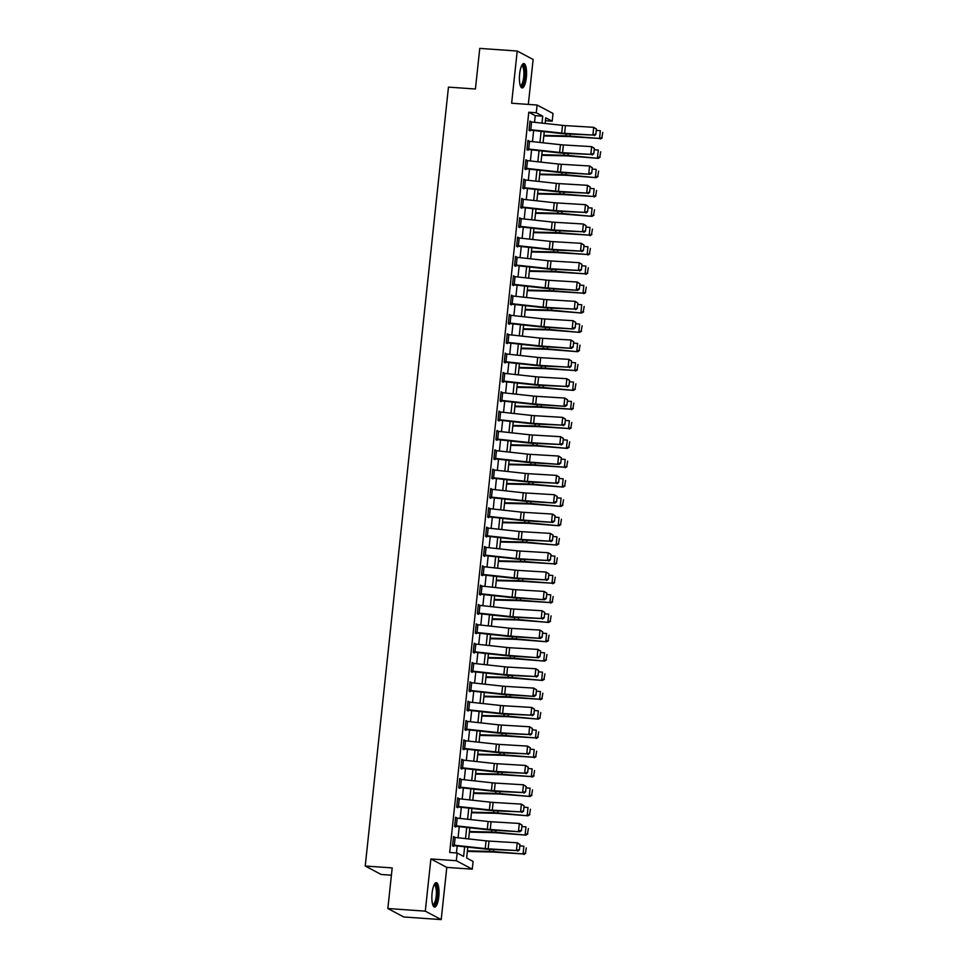 <?xml version="1.0" encoding="UTF-8"?>
<svg xmlns="http://www.w3.org/2000/svg" width="968" height="968" viewBox="0 0 968 968"><rect width="100%" height="100%" fill="white"/><g stroke="black" fill="none" stroke-linecap="round" stroke-linejoin="round"><path stroke-width="1.45" d="M438.794 896.658A12.221 3.497 94 0 0 436.302 882.683A12.221 3.497 94 0 0 432.091 893.101A12.221 3.497 94 0 0 434.584 907.076A12.221 3.497 94 0 0 438.794 896.658M526.338 77.537A12.221 3.497 94 0 0 523.833 63.561A12.221 3.497 94 0 0 519.635 73.967A12.221 3.497 94 0 0 522.127 87.943A12.221 3.497 94 0 0 526.338 77.537M467.798 847.145L466.636 858.011L473.086 861.447L472.251 869.179L456.339 860.721L457.174 852.99L463.624 856.414L464.652 846.794M446.792 867.389L430.881 858.943L425.303 911.154L387.841 908.516L403.753 916.974L441.202 919.6L446.792 867.389L472.251 869.179M391.411 875.193L381.138 874.467L365.226 866.021L448.462 87.12L475.421 89.008L479.765 48.4L517.214 51.026L511.636 103.237L537.107 105.028L553.018 113.474L552.183 121.218L545.734 117.781L545.129 123.456M528.322 104.411L533.126 59.484L517.214 51.026M545.42 120.734L552.183 121.218M425.303 911.154L441.202 919.6M534.53 122.295L535.244 115.664L528.782 112.24L449.684 852.469L457.174 852.99M456.448 852.941L457.186 845.984M458.07 837.78L459.255 826.648M460.139 818.444L461.325 807.312M462.196 799.108L463.394 787.976M464.265 779.76L465.451 768.64M466.334 760.425L467.52 749.293M468.403 741.089L469.589 729.957M470.46 721.753L471.658 710.621M472.529 702.417L473.727 691.285M474.598 683.081L475.784 671.949M476.667 663.745L477.853 652.614M478.736 644.41L479.922 633.278M480.793 625.074L481.991 613.942M482.863 605.726L484.06 594.606M484.932 586.39L486.118 575.258M487.001 567.054L488.187 555.922M489.07 547.719L490.256 536.587M491.127 528.383L492.325 517.251M493.196 509.047L494.382 497.915M495.265 489.711L496.451 478.579M497.334 470.375L498.52 459.243M499.403 451.027L500.589 439.908M501.46 431.692L502.658 420.56M503.529 412.356L504.715 401.224M505.599 393.02L506.784 381.888M507.668 373.684L508.853 362.552M509.725 354.349L510.922 343.216M511.794 335.013L512.992 323.881M513.863 315.677L515.049 304.545M515.932 296.341L517.118 285.209M518.001 276.993L519.187 265.873M520.058 257.657L521.256 246.525M522.127 238.322L523.325 227.19M524.196 218.986L525.382 207.854M526.265 199.65L527.451 188.518M528.334 180.314L529.52 169.182M530.391 160.978L531.589 149.846M532.461 141.643L533.646 130.511M531.045 121.92L530.004 121.06L529.012 130.341L530.089 130.91L530.174 130.135L529.036 130.051M528.976 141.255L527.935 140.396L526.943 149.677L528.02 150.246L528.104 149.471L526.979 149.399M526.919 160.603L525.866 159.732L524.874 169.013L525.951 169.582L526.035 168.807L524.91 168.734M524.85 179.939L523.809 179.068L522.817 188.349L523.882 188.917L523.966 188.143L522.841 188.07M522.78 199.275L521.74 198.404L520.748 207.684L521.825 208.253L521.909 207.479L520.772 207.406M520.711 218.611L519.671 217.739L518.679 227.02L519.755 227.601L519.84 226.827L518.715 226.742M518.642 237.946L517.602 237.075L516.61 246.356L517.686 246.937L517.771 246.162L516.646 246.078M516.585 257.282L515.533 256.411L514.54 265.704L515.617 266.273L515.702 265.498L514.577 265.413M514.516 276.618L513.476 275.759L512.483 285.04L513.56 285.608L513.633 284.834L512.508 284.749M512.447 295.954L511.406 295.095L510.414 304.375L511.491 304.944L511.576 304.17L510.439 304.097M510.378 315.302L509.337 314.431L508.345 323.711L509.422 324.28L509.507 323.506L508.381 323.433M508.321 334.638L507.268 333.766L506.276 343.047L507.353 343.616L507.438 342.841L506.312 342.769M506.252 353.973L505.211 353.102L504.219 362.383L505.284 362.952L505.369 362.177L504.243 362.105M504.183 373.309L503.142 372.438L502.15 381.719L503.227 382.287L503.299 381.525L502.174 381.44M502.114 392.645L501.073 391.774L500.081 401.054L501.158 401.635L501.243 400.861L500.105 400.776M500.045 411.981L499.004 411.11L498.012 420.39L499.089 420.971L499.173 420.197L498.048 420.112M497.988 431.317L496.935 430.457L495.943 439.738L497.02 440.307L497.104 439.532L495.979 439.448M495.918 450.652L494.878 449.793L493.886 459.074L494.95 459.643L495.035 458.868L493.91 458.784M493.849 469.988L492.809 469.129L491.817 478.41L492.894 478.978L492.966 478.204L491.841 478.131M491.78 489.336L490.74 488.465L489.748 497.746L490.824 498.314L490.909 497.54L489.772 497.467M489.711 508.672L488.671 507.801L487.678 517.081L488.755 517.65L488.84 516.876L487.715 516.803M487.654 528.008L486.601 527.136L485.609 536.417L486.686 536.986L486.771 536.212L485.646 536.139M485.585 547.344L484.544 546.472L483.552 555.753L484.617 556.334L484.702 555.559L483.576 555.475M483.516 566.679L482.475 565.808L481.483 575.089L482.56 575.67L482.645 574.895L481.507 574.811M481.447 586.015L480.406 585.144L479.414 594.437L480.491 595.005L480.576 594.231L479.45 594.146M479.378 605.351L478.337 604.492L477.345 613.773L478.422 614.341L478.507 613.567L477.381 613.482M477.321 624.687L476.268 623.828L475.276 633.108L476.353 633.677L476.438 632.903L475.312 632.83M475.252 644.035L474.211 643.163L473.219 652.444L474.296 653.013L474.368 652.238L473.243 652.166M473.183 663.37L472.142 662.499L471.15 671.78L472.227 672.349L472.311 671.574L471.174 671.502M471.113 682.706L470.073 681.835L469.081 691.116L470.158 691.684L470.242 690.91L469.117 690.837M469.056 702.042L468.004 701.171L467.012 710.451L468.089 711.02L468.173 710.258L467.048 710.173M466.987 721.378L465.947 720.507L464.955 729.787L466.019 730.368L466.104 729.594L464.979 729.509M464.918 740.714L463.878 739.842L462.885 749.123L463.962 749.704L464.035 748.93L462.91 748.845M462.849 760.049L461.809 759.19L460.816 768.471L461.893 769.04L461.978 768.265L460.841 768.181M460.78 779.385L459.739 778.526L458.747 787.807L459.824 788.375L459.909 787.601L458.784 787.516M458.723 798.721L457.67 797.862L456.678 807.143L457.755 807.711L457.84 806.937L456.714 806.864M456.654 818.069L455.613 817.198L454.621 826.478L455.686 827.047L455.771 826.273L454.645 826.2M454.585 837.405L453.544 836.534L452.552 845.814L453.629 846.383L453.702 845.609L452.576 845.536M430.881 858.943L456.339 860.721M528.782 112.24L536.284 112.76L537.107 105.028M387.841 908.516L392.185 867.909L365.226 866.021M544.258 131.66L543.06 142.792M542.189 151.008L541.003 162.128M540.12 170.344L538.934 181.476M538.051 189.68L536.865 200.812M535.994 209.015L534.796 220.147M533.925 228.351L532.739 239.483M531.856 247.687L530.67 258.819M529.786 267.023L528.601 278.155M527.717 286.359L526.531 297.491M525.66 305.694L524.462 316.826M523.591 325.042L522.405 336.174M521.522 344.378L520.336 355.51M519.453 363.714L518.267 374.846M517.396 383.05L516.198 394.182M515.327 402.385L514.129 413.517M513.258 421.721L512.072 432.853M511.189 441.057L510.003 452.189M509.12 460.393L507.934 471.525M507.063 479.741L505.865 490.861M504.994 499.077L503.796 510.209M502.924 518.412L501.739 529.544M500.855 537.748L499.669 548.88M498.786 557.084L497.6 568.216M496.729 576.42L495.531 587.552M494.66 595.756L493.474 606.888M492.591 615.091L491.405 626.223M490.522 634.427L489.336 645.559M488.453 653.775L487.267 664.907M486.396 673.111L485.198 684.243M484.327 692.447L483.141 703.579M482.258 711.783L481.072 722.915M480.189 731.118L479.003 742.25M478.131 750.454L476.934 761.586M476.062 769.79L474.864 780.922M473.993 789.126L472.808 800.258M471.924 808.474L470.738 819.593M469.855 827.809L468.669 838.941M541.983 123.117L542.733 116.184L536.284 112.76M465.523 838.59L466.721 827.458M467.592 819.255L468.778 808.123M469.661 799.919L470.847 788.787M471.731 780.583L472.916 769.451M473.788 761.247L474.986 750.115M475.857 741.911L477.042 730.779M477.926 722.564L479.112 711.444M479.995 703.228L481.181 692.096M482.064 683.892L483.25 672.76M484.121 664.556L485.319 653.424M486.19 645.22L487.376 634.088M488.259 625.885L489.445 614.753M490.328 606.549L491.514 595.417M492.385 587.213L493.583 576.081M494.454 567.877L495.652 556.745M496.524 548.529L497.709 537.397M498.593 529.193L499.778 518.061M500.662 509.858L501.847 498.726M502.719 490.522L503.917 479.39M504.788 471.186L505.986 460.054M506.857 451.85L508.043 440.718M508.926 432.514L510.112 421.382M510.995 413.179L512.181 402.047M513.052 393.831L514.25 382.711M515.121 374.495L516.307 363.363M517.19 355.159L518.376 344.027M519.259 335.823L520.445 324.691M521.328 316.488L522.514 305.356M523.385 297.152L524.583 286.02M525.455 277.816L526.64 266.684M527.524 258.48L528.709 247.348M529.593 239.144L530.779 228.012M531.65 219.797L532.848 208.664M533.719 200.461L534.917 189.329M535.788 181.125L536.974 169.993M537.857 161.789L539.043 150.657M539.926 142.453L541.112 131.321M535.244 115.664L542.733 116.184M529.956 121.544L531.081 121.629M527.887 140.88L529.012 140.965M525.818 160.228L526.943 160.301M523.749 179.564L524.874 179.637M521.679 198.9L522.817 198.972M519.622 218.236L520.748 218.308M517.553 237.571L518.679 237.656M515.484 256.907L516.61 256.992M513.415 276.243L514.553 276.328M511.358 295.579L512.483 295.663M509.289 314.915L510.414 314.999M507.22 334.262L508.345 334.335M505.151 353.598L506.276 353.671M503.082 372.934L504.219 373.007M501.025 392.27L502.15 392.342M498.956 411.606L500.081 411.69M496.886 430.941L498.012 431.026M494.817 450.277L495.943 450.362M492.748 469.613L493.886 469.698M490.691 488.961L491.817 489.034M488.622 508.297L489.748 508.369M486.553 527.633L487.678 527.705M484.484 546.968L485.609 547.041M482.415 566.304L483.552 566.389M480.358 585.64L481.483 585.725M478.289 604.976L479.414 605.061M476.22 624.312L477.345 624.396M474.151 643.647L475.288 643.732M472.094 662.995L473.219 663.068M470.024 682.331L471.15 682.404M467.955 701.667L469.081 701.74M465.886 721.003L467.012 721.075M463.817 740.338L464.955 740.423M461.76 759.674L462.885 759.759M459.691 779.01L460.816 779.095M457.622 798.346L458.747 798.431M455.553 817.694L456.678 817.766M453.484 837.03L454.621 837.102M531.601 121.98L530.779 129.712A5.481 0.665 6.1 0 0 529.097 129.567L529.919 121.835A5.481 0.665 6.1 0 1 531.601 121.98L562.517 125.356A7.841 0.944 -173.9 0 0 565.457 125.61L593.711 127.316L596.433 129.01L595.852 134.419L596.433 129.01M530.779 129.712L561.694 133.088A7.841 0.944 -173.9 0 0 564.634 133.342L592.888 135.048L565.977 133.935A11.749 1.416 6.1 0 1 561.573 133.56L530.174 130.135M595.32 134.189L592.888 135.048L593.711 127.316L595.901 128.768M594.231 135.641L595.852 134.419M543.798 135.956L568.143 136.512A7.841 0.944 6.1 0 1 570.878 136.657L599.531 138.46L570.079 136.113A11.749 1.416 -173.9 0 0 565.965 135.895L543.859 135.375M601.878 137.613L602.774 132.422L601.878 137.613L599.531 138.46L600.354 130.716L596.288 130.402M602.205 137.843L600.329 139.005M529.532 141.316L528.709 149.048A5.481 0.665 6.1 0 0 527.028 148.903L527.85 141.171A5.481 0.665 6.1 0 1 529.532 141.316L560.46 144.692A7.841 0.944 -173.9 0 0 563.388 144.946L591.654 146.652L594.364 148.346L593.783 153.755L594.364 148.346M528.709 149.048L559.625 152.436A7.841 0.944 -173.9 0 0 562.565 152.678L590.819 154.384L563.908 153.271A11.749 1.416 6.1 0 1 559.504 152.896L528.104 149.471M593.251 153.525L590.819 154.384L591.654 146.652L593.832 148.104M592.162 154.977L593.783 153.755M527.475 160.652L526.64 168.396A5.481 0.665 6.1 0 0 524.958 168.238L525.793 160.506A5.481 0.665 6.1 0 1 527.475 160.652L558.391 164.028A7.841 0.944 -173.9 0 0 561.331 164.282L589.585 165.988L592.295 167.682L591.726 173.091L592.295 167.682M526.64 168.396L557.568 171.772A7.841 0.944 -173.9 0 0 560.496 172.014L590.093 174.313L561.839 172.607A11.749 1.416 6.1 0 1 557.435 172.231L526.035 168.807M591.182 172.861L588.762 173.732L589.585 165.988L591.763 167.44M590.093 174.313L591.726 173.091M525.406 179.987L524.571 187.732A5.481 0.665 6.1 0 0 522.889 187.574L523.724 179.842A5.481 0.665 6.1 0 1 525.406 179.987L556.322 183.376A7.841 0.944 -173.9 0 0 559.262 183.618L587.515 185.324L590.238 187.018L589.657 192.426L590.238 187.018M524.571 187.732L555.499 191.107A7.841 0.944 -173.9 0 0 558.427 191.362L586.693 193.068L559.77 191.942A11.749 1.416 6.1 0 1 555.366 191.567L523.966 188.143M589.113 192.196L586.693 193.068L587.515 185.324L589.693 186.776M588.036 193.648L589.657 192.426M541.729 155.291L566.074 155.848A7.841 0.944 6.1 0 1 568.809 156.005L598.272 158.341L568.01 155.449A11.749 1.416 -173.9 0 0 563.896 155.231L541.79 154.711M599.809 156.961L600.717 151.758L599.809 156.961L597.462 157.796L598.297 150.064L594.219 149.737M600.136 157.179L598.272 158.341M539.66 174.627L564.005 175.196A7.841 0.944 6.1 0 1 566.74 175.341L596.203 177.676L565.941 174.784A11.749 1.416 -173.9 0 0 561.827 174.567L539.721 174.058M597.74 176.297L598.648 171.094L597.74 176.297L595.393 177.132L596.227 169.4L592.15 169.073M598.067 176.515L596.203 177.676M537.603 193.963L561.936 194.532A7.841 0.944 6.1 0 1 564.683 194.677L593.336 196.468L563.872 194.12A11.749 1.416 -173.9 0 0 559.77 193.903L537.663 193.394M595.683 195.633L596.578 190.442L595.683 195.633L593.336 196.468L594.158 188.736L590.081 188.409M595.998 195.851L594.134 197.024M523.337 199.335L522.514 207.067A5.481 0.665 6.1 0 0 520.832 206.91L521.655 199.178A5.481 0.665 6.1 0 1 523.337 199.335L554.253 202.711A7.841 0.944 -173.9 0 0 557.193 202.953L585.446 204.672L588.169 206.353L587.588 211.762L588.169 206.353M522.514 207.067L553.43 210.443A7.841 0.944 -173.9 0 0 556.37 210.697L584.624 212.403L557.713 211.278A11.749 1.416 6.1 0 1 553.309 210.903L521.909 207.479M587.056 211.532L584.624 212.403L585.446 204.672L587.624 206.123M585.967 212.984L587.588 211.762M535.534 213.299L559.867 213.868A7.841 0.944 6.1 0 1 562.614 214.013L592.065 216.36L561.815 213.456A11.749 1.416 -173.9 0 0 557.701 213.238L535.594 212.73M593.614 214.969L594.509 209.778L593.614 214.969L591.266 215.803L592.089 208.072L588.024 207.745M593.928 215.186L592.065 216.36M521.825 65.34A10.575 3.025 -86 0 1 524.196 67.397A10.575 3.025 -86 0 1 524.208 80.332A10.575 3.025 -86 0 1 520.385 85.91M520.203 85.365A9.801 2.807 94 0 0 520.348 85.39A9.801 2.807 94 0 0 523.47 78.916A9.801 2.807 94 0 0 523.277 67.954A9.801 2.807 94 0 0 521.716 65.848A9.801 2.807 94 0 0 521.571 65.848M521.474 87.677A12.148 3.473 94 0 0 524.934 78.88A12.148 3.473 94 0 0 524.559 66.175A12.148 3.473 94 0 0 523.156 63.731M434.293 884.462A10.575 3.025 -86 0 1 437.149 896.332A10.575 3.025 -86 0 1 432.841 905.032M432.66 904.487A9.801 2.807 94 0 0 432.805 904.511A9.801 2.807 94 0 0 436.181 896.162A9.801 2.807 94 0 0 434.184 884.97A9.801 2.807 94 0 0 434.039 884.97M433.942 906.798A12.148 3.473 94 0 0 437.572 896.562A12.148 3.473 94 0 0 435.624 882.852M521.268 218.671L520.445 226.403A5.481 0.665 6.1 0 0 518.763 226.246L519.586 218.514A5.481 0.665 6.1 0 1 521.268 218.671L552.196 222.047A7.841 0.944 -173.9 0 0 555.124 222.301L583.377 224.007L586.1 225.689L585.519 231.11L586.1 225.689M520.445 226.403L551.361 229.779A7.841 0.944 -173.9 0 0 554.301 230.033L582.554 231.739L555.644 230.614A11.749 1.416 6.1 0 1 551.24 230.239L519.84 226.827M584.987 230.868L582.554 231.739L583.377 224.007L585.567 225.459M583.898 232.332L585.519 231.11M533.465 232.635L557.81 233.203A7.841 0.944 6.1 0 1 560.545 233.348L589.197 235.139L559.746 232.804A11.749 1.416 -173.9 0 0 555.632 232.574L533.525 232.066M591.545 234.304L592.44 229.113L591.545 234.304L589.197 235.139L590.02 227.407L585.955 227.081M591.871 234.522L589.996 235.696M519.199 238.007L518.376 245.739A5.481 0.665 6.1 0 0 516.694 245.594L517.517 237.85A5.481 0.665 6.1 0 1 519.199 238.007L550.126 241.383A7.841 0.944 -173.9 0 0 553.055 241.637L581.32 243.343L584.031 245.025L583.45 250.446L584.031 245.025M518.376 245.739L549.292 249.115A7.841 0.944 -173.9 0 0 552.232 249.369L580.485 251.075L553.575 249.962A11.749 1.416 6.1 0 1 549.171 249.575L517.771 246.162M582.918 250.204L580.485 251.075L581.32 243.343L583.498 244.795M581.828 251.668L583.45 250.446M531.396 251.97L555.741 252.539A7.841 0.944 6.1 0 1 558.476 252.684L587.128 254.475L557.677 252.14A11.749 1.416 -173.9 0 0 553.563 251.91L531.456 251.402M589.476 253.64L590.383 248.449L589.476 253.64L587.128 254.475L587.963 246.743L583.885 246.417M589.802 253.858L587.939 255.032M517.142 257.343L516.307 265.075A5.481 0.665 6.1 0 0 514.625 264.929L515.46 257.185A5.481 0.665 6.1 0 1 517.142 257.343L548.057 260.719A7.841 0.944 -173.9 0 0 550.998 260.973L579.251 262.679L581.962 264.361L581.393 269.782L581.962 264.361M516.307 265.075L547.235 268.451A7.841 0.944 -173.9 0 0 550.163 268.705L578.428 270.411L551.506 269.298A11.749 1.416 6.1 0 1 547.101 268.923L515.702 265.498M580.848 269.54L578.428 270.411L579.251 262.679L581.429 264.131M579.771 271.004L581.393 269.782M529.327 271.306L553.672 271.875A7.841 0.944 6.1 0 1 556.418 272.02L585.071 273.811L555.608 271.476A11.749 1.416 -173.9 0 0 551.506 271.258L529.387 270.738M587.419 272.976L588.314 267.785L587.419 272.976L585.071 273.811L585.894 266.079L581.816 265.752M587.733 273.194L585.87 274.368M515.073 276.679L514.238 284.411A5.481 0.665 6.1 0 0 512.568 284.265L513.391 276.533A5.481 0.665 6.1 0 1 515.073 276.679L545.988 280.054A7.841 0.944 -173.9 0 0 548.929 280.309L577.182 282.015L579.905 283.697L579.324 289.117L579.905 283.697M514.238 284.411L545.165 287.786A7.841 0.944 -173.9 0 0 548.106 288.041L577.702 290.339L549.437 288.633A11.749 1.416 6.1 0 1 545.032 288.258L513.633 284.834M578.791 288.875L576.359 289.747L577.182 282.015L579.36 283.467M577.702 290.339L579.324 289.117M527.27 290.654L551.603 291.211A7.841 0.944 6.1 0 1 554.349 291.356L583.002 293.159L553.539 290.811A11.749 1.416 -173.9 0 0 549.437 290.594L527.33 290.073M585.35 292.312L586.245 287.121L585.35 292.312L583.002 293.159L583.825 285.415L579.747 285.1M585.664 292.542L583.801 293.703M513.004 296.014L512.181 303.746A5.481 0.665 6.1 0 0 510.499 303.601L511.322 295.869A5.481 0.665 6.1 0 1 513.004 296.014L543.919 299.39A7.841 0.944 -173.9 0 0 546.86 299.644L575.113 301.351L577.836 303.044L577.255 308.453L577.836 303.044M512.181 303.746L543.096 307.134A7.841 0.944 -173.9 0 0 546.037 307.376L574.29 309.082L547.38 307.969A11.749 1.416 6.1 0 1 542.975 307.594L511.576 304.17M576.722 308.223L574.29 309.082L575.113 301.351L577.303 302.803M575.633 309.675L577.255 308.453M525.201 309.99L549.534 310.546A7.841 0.944 6.1 0 1 552.28 310.704L581.732 313.039L551.482 310.147A11.749 1.416 -173.9 0 0 547.368 309.929L525.261 309.409M583.28 311.66L584.176 306.457L583.28 311.66L580.933 312.495L581.756 304.751L577.69 304.436M583.595 311.877L581.732 313.039M510.935 315.35L510.112 323.094A5.481 0.665 6.1 0 0 508.43 322.937L509.253 315.205A5.481 0.665 6.1 0 1 510.935 315.35L541.862 318.726A7.841 0.944 -173.9 0 0 544.79 318.98L573.056 320.686L575.766 322.38L575.186 327.789L575.766 322.38M510.112 323.094L541.027 326.47A7.841 0.944 -173.9 0 0 543.968 326.712L573.564 329.011L545.311 327.305A11.749 1.416 6.1 0 1 540.906 326.93L509.507 323.506M574.653 327.559L572.221 328.43L573.056 320.686L575.234 322.138M573.564 329.011L575.186 327.789M523.131 329.326L547.477 329.882A7.841 0.944 6.1 0 1 550.211 330.04L579.663 332.375L549.413 329.483A11.749 1.416 -173.9 0 0 545.299 329.265L523.192 328.757M581.211 330.995L582.119 325.793L581.211 330.995L578.864 331.83L579.687 324.099L575.621 323.772M581.538 331.213L579.663 332.375M508.865 334.686L508.043 342.43A5.481 0.665 6.1 0 0 506.361 342.273L507.184 334.541A5.481 0.665 6.1 0 1 508.865 334.686L539.793 338.074A7.841 0.944 -173.9 0 0 542.721 338.316L570.987 340.022L573.697 341.716L573.129 347.125L573.697 341.716M508.043 342.43L538.958 345.806A7.841 0.944 -173.9 0 0 541.899 346.06L571.495 348.347L543.242 346.641A11.749 1.416 6.1 0 1 538.837 346.266L507.438 342.841M572.584 346.895L570.152 347.766L570.987 340.022L573.165 341.474M571.495 348.347L573.129 347.125M521.062 348.661L545.408 349.23A7.841 0.944 6.1 0 1 548.142 349.375L577.606 351.711L547.344 348.819A11.749 1.416 -173.9 0 0 543.229 348.601L521.123 348.093M579.142 350.331L580.05 345.128L579.142 350.331L576.795 351.166L577.63 343.434L573.552 343.108M579.469 350.549L577.606 351.711M506.809 354.022L505.974 361.766A5.481 0.665 6.1 0 0 504.292 361.608L505.127 353.877A5.481 0.665 6.1 0 1 506.809 354.022L537.724 357.41A7.841 0.944 -173.9 0 0 540.664 357.652L568.918 359.37L571.64 361.052L571.059 366.461L571.64 361.052M505.974 361.766L536.901 365.142A7.841 0.944 -173.9 0 0 539.829 365.396L568.095 367.102L541.173 365.977A11.749 1.416 6.1 0 1 536.768 365.601L505.369 362.177M570.515 366.231L568.095 367.102L568.918 359.37L571.096 360.81M569.438 367.683L571.059 366.461M518.993 367.997L543.338 368.566A7.841 0.944 6.1 0 1 546.085 368.711L574.738 370.502L545.274 368.155A11.749 1.416 -173.9 0 0 541.173 367.937L519.066 367.429M577.085 369.667L577.981 364.476L577.085 369.667L574.738 370.502L575.561 362.77L571.483 362.443M577.4 369.885L575.536 371.059M504.739 373.37L503.917 381.102A5.481 0.665 6.1 0 0 502.235 380.944L503.058 373.212A5.481 0.665 6.1 0 1 504.739 373.37L535.655 376.746A7.841 0.944 -173.9 0 0 538.595 377L566.849 378.706L569.571 380.388L568.99 385.809L569.571 380.388M503.917 381.102L534.832 384.477A7.841 0.944 -173.9 0 0 537.772 384.732L566.026 386.438L539.115 385.312A11.749 1.416 6.1 0 1 534.699 384.937L503.299 381.525M568.458 385.566L566.026 386.438L566.849 378.706L569.027 380.158M567.369 387.031L568.99 385.809M516.936 387.333L541.269 387.902A7.841 0.944 6.1 0 1 544.016 388.047L573.467 390.394L543.217 387.49A11.749 1.416 -173.9 0 0 539.103 387.273L516.997 386.764M575.016 389.003L575.912 383.812L575.016 389.003L572.669 389.838L573.492 382.106L569.414 381.779M575.331 389.221L573.467 390.394M502.67 392.706L501.847 400.437A5.481 0.665 6.1 0 0 500.166 400.28L500.988 392.548A5.481 0.665 6.1 0 1 502.67 392.706L533.586 396.081A7.841 0.944 -173.9 0 0 536.526 396.336L564.78 398.042L567.502 399.724L566.921 405.144L567.502 399.724M501.847 400.437L532.763 403.813A7.841 0.944 -173.9 0 0 535.703 404.067L565.3 406.366L537.046 404.66A11.749 1.416 6.1 0 1 532.642 404.273L501.243 400.861M566.389 404.902L563.957 405.774L564.78 398.042L566.97 399.494M565.3 406.366L566.921 405.144M514.867 406.669L539.212 407.238A7.841 0.944 6.1 0 1 541.947 407.383L570.6 409.174L541.148 406.838A11.749 1.416 -173.9 0 0 537.034 406.608L514.928 406.1M572.947 408.339L573.842 403.148L572.947 408.339L570.6 409.174L571.423 401.442L567.357 401.115M573.274 408.556L571.398 409.73M500.601 412.041L499.778 419.773A5.481 0.665 6.1 0 0 498.096 419.628L498.919 411.884A5.481 0.665 6.1 0 1 500.601 412.041L531.529 415.417A7.841 0.944 -173.9 0 0 534.457 415.671L562.723 417.377L565.433 419.059L564.852 424.48L565.433 419.059M499.778 419.773L530.694 423.149A7.841 0.944 -173.9 0 0 533.634 423.403L561.888 425.109L534.977 423.996A11.749 1.416 6.1 0 1 530.573 423.609L499.173 420.197M564.32 424.238L561.888 425.109L562.723 417.377L564.901 418.829M563.231 425.702L564.852 424.48M512.798 426.005L537.143 426.573A7.841 0.944 6.1 0 1 539.878 426.719L568.531 428.509L539.079 426.174A11.749 1.416 -173.9 0 0 534.965 425.944L512.859 425.436M570.878 427.674L571.785 422.484L570.878 427.674L568.531 428.509L569.365 420.777L565.288 420.451M571.205 427.892L569.341 429.066M498.532 431.377L497.709 439.109A5.481 0.665 6.1 0 0 496.027 438.964L496.862 431.22A5.481 0.665 6.1 0 1 498.532 431.377L529.46 434.753A7.841 0.944 -173.9 0 0 532.4 435.007L560.654 436.713L563.364 438.395L562.795 443.816L563.364 438.395M497.709 439.109L528.637 442.485A7.841 0.944 -173.9 0 0 531.565 442.739L559.819 444.445L532.908 443.332A11.749 1.416 6.1 0 1 528.504 442.957L497.104 439.532M562.251 443.574L559.819 444.445L560.654 436.713L562.832 438.165M561.162 445.038L562.795 443.816M510.729 445.353L535.074 445.909A7.841 0.944 6.1 0 1 537.809 446.054L567.272 448.402L537.01 445.51A11.749 1.416 -173.9 0 0 532.896 445.292L510.789 444.772M568.809 447.01L569.716 441.819L568.809 447.01L566.462 447.857L567.296 440.113L563.219 439.799M569.136 447.24L567.272 448.402M496.475 450.713L495.64 458.445A5.481 0.665 6.1 0 0 493.958 458.3L494.793 450.568A5.481 0.665 6.1 0 1 496.475 450.713L527.391 454.089A7.841 0.944 -173.9 0 0 530.331 454.343L558.584 456.049L561.307 457.743L560.726 463.152L561.307 457.743M495.64 458.445L526.568 461.821A7.841 0.944 -173.9 0 0 529.496 462.075L559.105 464.374L530.839 462.668A11.749 1.416 6.1 0 1 526.435 462.293L495.035 458.868M560.182 462.922L557.762 463.781L558.584 456.049L560.762 457.501M559.105 464.374L560.726 463.152M508.672 464.688L533.005 465.245A7.841 0.944 6.1 0 1 535.752 465.39L564.404 467.193L534.941 464.846A11.749 1.416 -173.9 0 0 530.839 464.628L508.732 464.108M566.752 466.346L567.647 461.155L566.752 466.346L564.404 467.193L565.227 459.449L561.15 459.134M567.066 466.576L565.203 467.738M494.406 470.049L493.583 477.781A5.481 0.665 6.1 0 0 491.901 477.635L492.724 469.904A5.481 0.665 6.1 0 1 494.406 470.049L525.321 473.425A7.841 0.944 -173.9 0 0 528.262 473.679L556.515 475.385L559.238 477.079L558.657 482.488L559.238 477.079M493.583 477.781L524.499 481.169A7.841 0.944 -173.9 0 0 527.439 481.411L555.692 483.117L528.782 482.004A11.749 1.416 6.1 0 1 524.378 481.628L492.966 478.204M558.125 482.258L555.692 483.117L556.515 475.385L558.693 476.837M557.036 483.71L558.657 482.488M506.603 484.024L530.936 484.581A7.841 0.944 6.1 0 1 533.683 484.738L563.134 487.073L532.884 484.181A11.749 1.416 -173.9 0 0 528.77 483.964L506.663 483.443M564.683 485.694L565.578 480.491L564.683 485.694L562.335 486.529L563.158 478.797L559.093 478.47M564.997 485.912L563.134 487.073M492.337 489.384L491.514 497.129A5.481 0.665 6.1 0 0 489.832 496.971L490.655 489.239A5.481 0.665 6.1 0 1 492.337 489.384L523.252 492.76A7.841 0.944 -173.9 0 0 526.193 493.014L554.446 494.721L557.169 496.415L556.588 501.823L557.169 496.415M491.514 497.129L522.43 500.504A7.841 0.944 -173.9 0 0 525.37 500.746L554.966 503.045L526.713 501.339A11.749 1.416 6.1 0 1 522.309 500.964L490.909 497.54M556.056 501.593L553.623 502.465L554.446 494.721L556.636 496.173M554.966 503.045L556.588 501.823M504.534 503.36L528.879 503.929A7.841 0.944 6.1 0 1 531.614 504.074L561.065 506.409L530.815 503.517A11.749 1.416 -173.9 0 0 526.701 503.299L504.594 502.791M562.614 505.03L563.509 499.827L562.614 505.03L560.266 505.865L561.089 498.133L557.024 497.806M562.94 505.248L561.065 506.409M490.268 508.72L489.445 516.464A5.481 0.665 6.1 0 0 487.763 516.307L488.586 508.575A5.481 0.665 6.1 0 1 490.268 508.72L521.195 512.108A7.841 0.944 -173.9 0 0 524.124 512.35L552.389 514.056L555.1 515.75L554.519 521.159L555.1 515.75M489.445 516.464L520.361 519.84A7.841 0.944 -173.9 0 0 523.301 520.094L552.897 522.381L524.644 520.675A11.749 1.416 6.1 0 1 520.24 520.3L488.84 516.876M553.986 520.929L551.554 521.8L552.389 514.056L554.567 515.508M552.897 522.381L554.519 521.159M502.465 522.696L526.81 523.264A7.841 0.944 6.1 0 1 529.544 523.41L559.008 525.757L528.746 522.853A11.749 1.416 -173.9 0 0 524.632 522.635L502.525 522.127M560.545 524.366L561.452 519.175L560.545 524.366L558.197 525.201L559.032 517.469L554.954 517.142M560.871 524.583L559.008 525.757M488.211 528.068L487.376 535.8A5.481 0.665 6.1 0 0 485.694 535.643L486.529 527.911A5.481 0.665 6.1 0 1 488.211 528.068L519.126 531.444A7.841 0.944 -173.9 0 0 522.067 531.686L550.32 533.404L553.03 535.086L552.462 540.495L553.03 535.086M487.376 535.8L518.303 539.176A7.841 0.944 -173.9 0 0 521.232 539.43L549.497 541.136L522.575 540.011A11.749 1.416 6.1 0 1 518.17 539.636L486.771 536.212M551.917 540.265L549.497 541.136L550.32 533.404L552.498 534.856M550.828 541.717L552.462 540.495M500.396 542.032L524.741 542.6A7.841 0.944 6.1 0 1 527.475 542.745L556.939 545.093L526.677 542.189A11.749 1.416 -173.9 0 0 522.563 541.971L500.456 541.463M558.476 543.701L559.383 538.51L558.476 543.701L556.128 544.536L556.963 536.804L552.885 536.478M558.802 543.919L556.939 545.093M486.142 547.404L485.307 555.136A5.481 0.665 6.1 0 0 483.625 554.979L484.46 547.247A5.481 0.665 6.1 0 1 486.142 547.404L517.057 550.78A7.841 0.944 -173.9 0 0 519.997 551.034L548.251 552.74L550.974 554.422L550.393 559.843L550.974 554.422M485.307 555.136L516.234 558.512A7.841 0.944 -173.9 0 0 519.163 558.766L547.428 560.472L520.506 559.347A11.749 1.416 6.1 0 1 516.101 558.972L484.702 555.559M549.848 559.601L547.428 560.472L548.251 552.74L550.429 554.192M548.771 561.065L550.393 559.843M498.339 561.367L522.672 561.936A7.841 0.944 6.1 0 1 525.418 562.081L554.071 563.872L524.608 561.537A11.749 1.416 -173.9 0 0 520.506 561.307L498.399 560.799M556.418 563.037L557.314 557.846L556.418 563.037L554.071 563.872L554.894 556.14L550.816 555.813M556.733 563.255L554.87 564.429M484.073 566.74L483.25 574.472A5.481 0.665 6.1 0 0 481.568 574.327L482.391 566.582A5.481 0.665 6.1 0 1 484.073 566.74L514.988 570.116A7.841 0.944 -173.9 0 0 517.928 570.37L546.182 572.076L548.904 573.758L548.324 579.179L548.904 573.758M483.25 574.472L514.165 577.848A7.841 0.944 -173.9 0 0 517.106 578.102L545.359 579.808L518.449 578.695A11.749 1.416 6.1 0 1 514.044 578.307L482.645 574.895M547.791 578.937L545.359 579.808L546.182 572.076L548.36 573.528M546.702 580.401L548.324 579.179M496.269 580.703L520.602 581.272A7.841 0.944 6.1 0 1 523.349 581.417L552.002 583.208L522.551 580.873A11.749 1.416 -173.9 0 0 518.437 580.643L496.33 580.135M554.349 582.373L555.245 577.182L554.349 582.373L552.002 583.208L552.825 575.476L548.759 575.149M554.664 582.591L552.801 583.764M482.004 586.076L481.181 593.808A5.481 0.665 6.1 0 0 479.499 593.662L480.322 585.918A5.481 0.665 6.1 0 1 482.004 586.076L512.931 589.452A7.841 0.944 -173.9 0 0 515.859 589.706L544.113 591.412L546.835 593.094L546.255 598.514L546.835 593.094M481.181 593.808L512.096 597.183A7.841 0.944 -173.9 0 0 515.036 597.438L544.633 599.736L516.38 598.03A11.749 1.416 6.1 0 1 511.975 597.655L480.576 594.231M545.722 598.272L543.29 599.144L544.113 591.412L546.303 592.864M544.633 599.736L546.255 598.514M494.2 600.039L518.545 600.608A7.841 0.944 6.1 0 1 521.28 600.753L549.933 602.544L520.481 600.208A11.749 1.416 -173.9 0 0 516.367 599.991L494.261 599.47M552.28 601.709L553.176 596.518L552.28 601.709L549.933 602.544L550.756 594.812L546.69 594.485M552.607 601.927L550.731 603.1M479.934 605.411L479.112 613.143A5.481 0.665 6.1 0 0 477.43 612.998L478.252 605.266A5.481 0.665 6.1 0 1 479.934 605.411L510.862 608.787A7.841 0.944 -173.9 0 0 513.79 609.041L542.056 610.747L544.766 612.429L544.185 617.85L544.766 612.429M479.112 613.143L510.027 616.519A7.841 0.944 -173.9 0 0 512.967 616.773L541.221 618.479L514.311 617.366A11.749 1.416 6.1 0 1 509.906 616.991L478.507 613.567M543.653 617.608L541.221 618.479L542.056 610.747L544.234 612.199M542.564 619.072L544.185 617.85M492.131 619.387L516.476 619.943A7.841 0.944 6.1 0 1 519.211 620.089L548.674 622.436L518.412 619.544A11.749 1.416 -173.9 0 0 514.298 619.326L492.192 618.806M550.211 621.045L551.119 615.854L550.211 621.045L547.864 621.892L548.699 614.148L544.621 613.833M550.538 621.274L548.674 622.436M477.877 624.747L477.042 632.479A5.481 0.665 6.1 0 0 475.361 632.334L476.195 624.602A5.481 0.665 6.1 0 1 477.877 624.747L508.793 628.123A7.841 0.944 -173.9 0 0 511.733 628.377L539.987 630.083L542.697 631.777L542.128 637.186L542.697 631.777M477.042 632.479L507.97 635.867A7.841 0.944 -173.9 0 0 510.898 636.109L540.507 638.408L512.241 636.702A11.749 1.416 6.1 0 1 507.837 636.327L476.438 632.903M541.584 636.956L539.164 637.815L539.987 630.083L542.165 631.535M540.507 638.408L542.128 637.186M490.062 638.723L514.407 639.279A7.841 0.944 6.1 0 1 517.154 639.437L546.605 641.772L516.343 638.88A11.749 1.416 -173.9 0 0 512.241 638.662L490.123 638.142M548.154 640.392L549.05 635.19L548.154 640.392L545.807 641.227L546.63 633.483L542.552 633.169M548.469 640.61L546.605 641.772M475.808 644.083L474.973 651.827A5.481 0.665 6.1 0 0 473.304 651.67L474.126 643.938A5.481 0.665 6.1 0 1 475.808 644.083L506.724 647.459A7.841 0.944 -173.9 0 0 509.664 647.713L537.918 649.419L540.64 651.113L540.059 656.522L540.64 651.113M474.973 651.827L505.901 655.203A7.841 0.944 -173.9 0 0 508.841 655.445L538.438 657.744L510.172 656.038A11.749 1.416 6.1 0 1 505.768 655.663L474.368 652.238M539.527 656.292L537.095 657.163L537.918 649.419L540.096 650.871M538.438 657.744L540.059 656.522M488.005 658.058L512.338 658.615A7.841 0.944 6.1 0 1 515.085 658.772L544.536 661.108L514.274 658.216A11.749 1.416 -173.9 0 0 510.172 657.998L488.066 657.49M546.085 659.728L546.981 654.525L546.085 659.728L543.738 660.563L544.561 652.831L540.483 652.505M546.4 659.946L544.536 661.108M473.739 663.419L472.916 671.163A5.481 0.665 6.1 0 0 471.234 671.005L472.057 663.274A5.481 0.665 6.1 0 1 473.739 663.419L504.655 666.807A7.841 0.944 -173.9 0 0 507.595 667.049L535.849 668.755L538.571 670.449L537.99 675.858L538.571 670.449M472.916 671.163L503.832 674.539A7.841 0.944 -173.9 0 0 506.772 674.793L535.026 676.499L508.115 675.374A11.749 1.416 6.1 0 1 503.711 674.999L472.311 671.574M537.458 675.628L535.026 676.499L535.849 668.755L538.039 670.207M536.369 677.08L537.99 675.858M485.936 677.394L510.269 677.963A7.841 0.944 6.1 0 1 513.016 678.108L542.467 680.443L512.217 677.552A11.749 1.416 -173.9 0 0 508.103 677.334L485.996 676.826M544.016 679.064L544.911 673.861L544.016 679.064L541.669 679.899L542.491 672.167L538.426 671.84M544.331 679.282L542.467 680.443M471.67 682.755L470.847 690.499A5.481 0.665 6.1 0 0 469.165 690.341L469.988 682.609A5.481 0.665 6.1 0 1 471.67 682.755L502.598 686.143A7.841 0.944 -173.9 0 0 505.526 686.385L533.791 688.103L536.502 689.785L535.921 695.193L536.502 689.785M470.847 690.499L501.763 693.875A7.841 0.944 -173.9 0 0 504.703 694.129L534.3 696.415L506.046 694.709A11.749 1.416 6.1 0 1 501.642 694.334L470.242 690.91M535.389 694.963L532.957 695.835L533.791 688.103L535.969 689.543M534.3 696.415L535.921 695.193M483.867 696.73L508.212 697.299A7.841 0.944 6.1 0 1 510.947 697.444L539.599 699.235L510.148 696.887A11.749 1.416 -173.9 0 0 506.034 696.67L483.927 696.161M541.947 698.4L542.854 693.209L541.947 698.4L539.599 699.235L540.422 691.503L536.357 691.176M542.274 698.618L540.398 699.791M469.601 702.102L468.778 709.834A5.481 0.665 6.1 0 0 467.096 709.677L467.919 701.945A5.481 0.665 6.1 0 1 469.601 702.102L500.529 705.478A7.841 0.944 -173.9 0 0 503.457 705.732L531.722 707.439L534.433 709.12L533.864 714.541L534.433 709.12M468.778 709.834L499.694 713.21A7.841 0.944 -173.9 0 0 502.634 713.464L530.887 715.17L503.977 714.045A11.749 1.416 6.1 0 1 499.573 713.67L468.173 710.258M533.32 714.299L530.887 715.17L531.722 707.439L533.9 708.891M532.231 715.763L533.864 714.541M481.798 716.066L506.143 716.635A7.841 0.944 6.1 0 1 508.878 716.78L538.341 719.127L508.079 716.223A11.749 1.416 -173.9 0 0 503.965 716.005L481.858 715.497M539.878 717.736L540.785 712.545L539.878 717.736L537.53 718.571L538.365 710.839L534.288 710.512M540.204 717.953L538.341 719.127M467.544 721.438L466.709 729.17A5.481 0.665 6.1 0 0 465.027 729.013L465.862 721.281A5.481 0.665 6.1 0 1 467.544 721.438L498.459 724.814A7.841 0.944 -173.9 0 0 501.4 725.068L529.653 726.774L532.376 728.456L531.795 733.877L532.376 728.456M466.709 729.17L497.637 732.546A7.841 0.944 -173.9 0 0 500.565 732.8L528.831 734.506L501.908 733.393A11.749 1.416 6.1 0 1 497.504 733.006L466.104 729.594M531.25 733.635L528.831 734.506L529.653 726.774L531.831 728.226M530.174 735.099L531.795 733.877M479.729 735.402L504.074 735.97A7.841 0.944 6.1 0 1 506.821 736.116L535.473 737.906L506.01 735.571A11.749 1.416 -173.9 0 0 501.908 735.341L479.801 734.833M537.821 737.071L538.716 731.881L537.821 737.071L535.473 737.906L536.296 730.175L532.219 729.848M538.135 737.289L536.272 738.463M465.475 740.774L464.652 748.506A5.481 0.665 6.1 0 0 462.97 748.361L463.793 740.617A5.481 0.665 6.1 0 1 465.475 740.774L496.39 744.15A7.841 0.944 -173.9 0 0 499.331 744.404L527.584 746.11L530.307 747.792L529.726 753.213L530.307 747.792M464.652 748.506L495.568 751.882A7.841 0.944 -173.9 0 0 498.508 752.136L526.761 753.842L499.851 752.729A11.749 1.416 6.1 0 1 495.434 752.342L464.035 748.93M529.193 752.971L526.761 753.842L527.584 746.11L529.762 747.562M528.104 754.435L529.726 753.213M477.672 754.737L502.005 755.306A7.841 0.944 6.1 0 1 504.751 755.451L533.404 757.242L503.953 754.907A11.749 1.416 -173.9 0 0 499.839 754.677L477.732 754.169M535.752 756.407L536.647 751.216L535.752 756.407L533.404 757.242L534.227 749.51L530.149 749.184M536.066 756.625L534.203 757.799M463.406 760.11L462.583 767.842A5.481 0.665 6.1 0 0 460.901 767.697L461.724 759.953A5.481 0.665 6.1 0 1 463.406 760.11L494.321 763.486A7.841 0.944 -173.9 0 0 497.262 763.74L525.515 765.446L528.238 767.128L527.657 772.549L528.238 767.128M462.583 767.842L493.499 771.218A7.841 0.944 -173.9 0 0 496.439 771.472L524.692 773.178L497.782 772.065A11.749 1.416 6.1 0 1 493.377 771.69L461.978 768.265M527.124 772.307L524.692 773.178L525.515 765.446L527.705 766.898M526.035 773.771L527.657 772.549M475.603 774.085L499.948 774.642A7.841 0.944 6.1 0 1 502.682 774.787L531.335 776.59L501.884 774.243A11.749 1.416 -173.9 0 0 497.77 774.025L475.663 773.505M533.683 775.743L534.578 770.552L533.683 775.743L531.335 776.59L532.158 768.846L528.092 768.531M534.009 775.973L532.134 777.135M461.337 779.446L460.514 787.178A5.481 0.665 6.1 0 0 458.832 787.032L459.655 779.3A5.481 0.665 6.1 0 1 461.337 779.446L492.264 782.822A7.841 0.944 -173.9 0 0 495.192 783.076L523.458 784.782L526.168 786.476L525.588 791.885L526.168 786.476M460.514 787.178L491.429 790.553A7.841 0.944 -173.9 0 0 494.37 790.808L522.623 792.514L495.713 791.4A11.749 1.416 6.1 0 1 491.308 791.025L459.909 787.601M525.055 791.655L522.623 792.514L523.458 784.782L525.636 786.234M523.966 793.107L525.588 791.885M473.534 793.421L497.879 793.978A7.841 0.944 6.1 0 1 500.613 794.123L530.077 796.47L499.815 793.578A11.749 1.416 -173.9 0 0 495.701 793.361L473.594 792.84M531.614 795.079L532.521 789.888L531.614 795.079L529.266 795.926L530.101 788.182L526.023 787.867M531.94 795.309L530.077 796.47M459.268 798.781L458.445 806.513A5.481 0.665 6.1 0 0 456.763 806.368L457.598 798.636A5.481 0.665 6.1 0 1 459.268 798.781L490.195 802.157A7.841 0.944 -173.9 0 0 493.135 802.411L521.389 804.118L524.099 805.812L523.531 811.22L524.099 805.812M458.445 806.513L489.372 809.901A7.841 0.944 -173.9 0 0 492.301 810.143L520.554 811.85L493.644 810.736A11.749 1.416 6.1 0 1 489.239 810.361L457.84 806.937M522.986 810.99L520.554 811.85L521.389 804.118L523.567 805.57M521.897 812.442L523.531 811.22M471.464 812.757L495.81 813.314A7.841 0.944 6.1 0 1 498.544 813.471L528.008 815.806L497.746 812.914A11.749 1.416 -173.9 0 0 493.632 812.696L471.525 812.176M529.544 814.427L530.452 809.224L529.544 814.427L527.197 815.262L528.032 807.53L523.954 807.203M529.871 814.645L528.008 815.806M457.211 818.117L456.376 825.861A5.481 0.665 6.1 0 0 454.694 825.704L455.529 817.972A5.481 0.665 6.1 0 1 457.211 818.117L488.126 821.493A7.841 0.944 -173.9 0 0 491.066 821.747L519.32 823.453L522.042 825.147L521.462 830.556L522.042 825.147M456.376 825.861L487.303 829.237A7.841 0.944 -173.9 0 0 490.231 829.479L519.84 831.778L491.575 830.072A11.749 1.416 6.1 0 1 487.17 829.697L455.771 826.273M520.917 830.326L518.497 831.197L519.32 823.453L521.498 824.905M519.84 831.778L521.462 830.556M469.407 832.093L493.74 832.661A7.841 0.944 6.1 0 1 496.487 832.807L525.939 835.142L495.676 832.25A11.749 1.416 -173.9 0 0 491.575 832.032L469.468 831.524M527.487 833.763L528.383 828.56L527.487 833.763L525.14 834.597L525.963 826.866L521.885 826.539M527.802 833.98L525.939 835.142M455.141 837.453L454.319 845.197A5.481 0.665 6.1 0 0 452.637 845.04L453.46 837.308A5.481 0.665 6.1 0 1 455.141 837.453L486.057 840.841A7.841 0.944 -173.9 0 0 488.997 841.083L517.251 842.789L519.973 844.483L519.393 849.892L519.973 844.483M454.319 845.197L485.234 848.573A7.841 0.944 -173.9 0 0 488.174 848.827L516.428 850.533L489.518 849.408A11.749 1.416 6.1 0 1 485.113 849.033L453.702 845.609M518.86 849.662L516.428 850.533L517.251 842.789L519.429 844.241M517.771 851.114L519.393 849.892M467.338 851.429L491.671 851.997A7.841 0.944 6.1 0 1 494.418 852.142L523.071 853.933L493.619 851.586A11.749 1.416 -173.9 0 0 489.505 851.368L467.399 850.86M525.418 853.098L526.314 847.908L525.418 853.098L523.071 853.933L523.894 846.201L519.828 845.875M525.733 853.316L523.87 854.49M562.517 125.356L561.694 133.088M565.457 125.61L564.634 133.342M570.079 136.113L570.285 134.189M565.965 135.895L566.171 133.947M560.46 144.692L559.625 152.436M563.388 144.946L562.565 152.678M558.391 164.028L557.568 171.772M561.331 164.282L560.496 172.014M556.322 183.376L555.499 191.107M559.262 183.618L558.427 191.362M568.01 155.449L568.216 153.537M563.896 155.231L564.102 153.283M565.941 174.784L566.147 172.873M561.827 174.567L562.045 172.619M563.872 194.12L564.078 192.208M559.77 193.903L559.976 191.954M554.253 202.711L553.43 210.443M557.193 202.953L556.37 210.697M561.815 213.456L562.021 211.544M557.701 213.238L557.907 211.29M552.196 222.047L551.361 229.779M555.124 222.301L554.301 230.033M559.746 232.804L559.952 230.88M555.632 232.574L555.838 230.626M550.126 241.383L549.292 249.115M553.055 241.637L552.232 249.369M557.677 252.14L557.883 250.216M553.563 251.91L553.781 249.974M548.057 260.719L547.235 268.451M550.998 260.973L550.163 268.705M555.608 271.476L555.813 269.552M551.506 271.258L551.712 269.31M545.988 280.054L545.165 287.786M548.929 280.309L548.106 288.041M553.539 290.811L553.744 288.887M549.437 290.594L549.642 288.646M543.919 299.39L543.096 307.134M546.86 299.644L546.037 307.376M551.482 310.147L551.687 308.223M547.368 309.929L547.573 307.981M541.862 318.726L541.027 326.47M544.79 318.98L543.968 326.712M549.413 329.483L549.618 327.571M545.299 329.265L545.504 327.317M539.793 338.074L538.958 345.806M542.721 338.316L541.899 346.06M547.344 348.819L547.549 346.907M543.229 348.601L543.447 346.653M537.724 357.41L536.901 365.142M540.664 357.652L539.829 365.396M545.274 368.155L545.48 366.243M541.173 367.937L541.378 365.989M535.655 376.746L534.832 384.477M538.595 377L537.772 384.732M543.217 387.49L543.411 385.579M539.103 387.273L539.309 385.325M533.586 396.081L532.763 403.813M536.526 396.336L535.703 404.067M541.148 406.838L541.354 404.914M537.034 406.608L537.24 404.672M531.529 415.417L530.694 423.149M534.457 415.671L533.634 423.403M539.079 426.174L539.285 424.25M534.965 425.944L535.171 424.008M529.46 434.753L528.637 442.485M532.4 435.007L531.565 442.739M537.01 445.51L537.216 443.586M532.896 445.292L533.114 443.344M527.391 454.089L526.568 461.821M530.331 454.343L529.496 462.075M534.941 464.846L535.147 462.922M530.839 464.628L531.045 462.68M525.321 473.425L524.499 481.169M528.262 473.679L527.439 481.411M532.884 484.181L533.09 482.27M528.77 483.964L528.976 482.016M523.252 492.76L522.43 500.504M526.193 493.014L525.37 500.746M530.815 503.517L531.021 501.606M526.701 503.299L526.907 501.351M521.195 512.108L520.361 519.84M524.124 512.35L523.301 520.094M528.746 522.853L528.952 520.941M524.632 522.635L524.837 520.687M519.126 531.444L518.303 539.176M522.067 531.686L521.232 539.43M526.677 542.189L526.882 540.277M522.563 541.971L522.78 540.023M517.057 550.78L516.234 558.512M519.997 551.034L519.163 558.766M524.608 561.537L524.813 559.613M520.506 561.307L520.711 559.359M514.988 570.116L514.165 577.848M517.928 570.37L517.106 578.102M522.551 580.873L522.756 578.949M518.437 580.643L518.642 578.707M512.931 589.452L512.096 597.183M515.859 589.706L515.036 597.438M520.481 600.208L520.687 598.284M516.367 599.991L516.573 598.043M510.862 608.787L510.027 616.519M513.79 609.041L512.967 616.773M518.412 619.544L518.618 617.62M514.298 619.326L514.516 617.378M508.793 628.123L507.97 635.867M511.733 628.377L510.898 636.109M516.343 638.88L516.549 636.956M512.241 638.662L512.447 636.714M506.724 647.459L505.901 655.203M509.664 647.713L508.841 655.445M514.274 658.216L514.48 656.304M510.172 657.998L510.378 656.05M504.655 666.807L503.832 674.539M507.595 667.049L506.772 674.793M512.217 677.552L512.423 675.64M508.103 677.334L508.309 675.386M502.598 686.143L501.763 693.875M505.526 686.385L504.703 694.129M510.148 696.887L510.354 694.976M506.034 696.67L506.24 694.721M500.529 705.478L499.694 713.21M503.457 705.732L502.634 713.464M508.079 716.223L508.285 714.311M503.965 716.005L504.183 714.057M498.459 724.814L497.637 732.546M501.4 725.068L500.565 732.8M506.01 735.571L506.216 733.647M501.908 735.341L502.114 733.405M496.39 744.15L495.568 751.882M499.331 744.404L498.508 752.136M503.953 754.907L504.146 752.983M499.839 754.677L500.045 752.741M494.321 763.486L493.499 771.218M497.262 763.74L496.439 771.472M501.884 774.243L502.089 772.319M497.77 774.025L497.976 772.077M492.264 782.822L491.429 790.553M495.192 783.076L494.37 790.808M499.815 793.578L500.02 791.655M495.701 793.361L495.906 791.413M490.195 802.157L489.372 809.901M493.135 802.411L492.301 810.143M497.746 812.914L497.951 811.002M493.632 812.696L493.849 810.748M488.126 821.493L487.303 829.237M491.066 821.747L490.231 829.479M495.676 832.25L495.882 830.338M491.575 832.032L491.78 830.084M486.057 840.841L485.234 848.573M488.997 841.083L488.174 848.827M493.619 851.586L493.825 849.674M489.505 851.368L489.711 849.42"/></g></svg>
